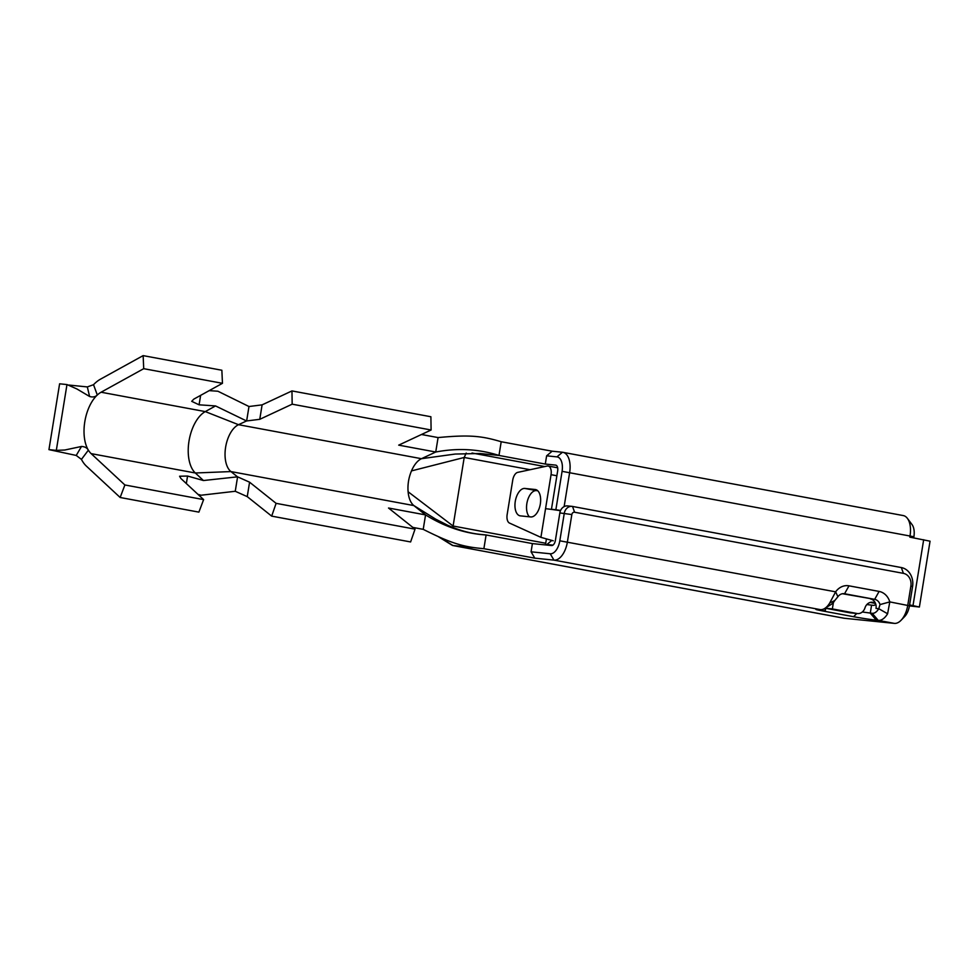 <?xml version="1.0" encoding="UTF-8"?>
<svg xmlns="http://www.w3.org/2000/svg" width="979" height="979" viewBox="0 0 979 979"><rect width="100%" height="100%" fill="white"/><g stroke="black" fill="none" stroke-linecap="round" stroke-linejoin="round"><path stroke-width="1.47" d="M550.222 553.771L531.071 551.813L532.405 543.59L551.556 545.548A5.556 2.949 100.5 0 0 555.399 540.359L559.841 512.935A8.346 7.061 -84.2 0 1 567.636 505.923L572.054 506.376A8.346 7.061 95.8 0 0 564.259 513.388L559.817 540.812A13.902 7.391 100.5 0 1 550.222 553.771L553.967 560.123L534.815 558.165L531.071 551.813M545.291 464.058L555.607 465.111A5.556 2.949 -79.5 0 1 555.729 465.123A5.556 2.949 -79.5 0 1 557.663 470.887L551.446 509.288L555.864 509.741L562.081 471.34A13.902 7.391 -79.5 0 0 556.941 456.875L546.625 455.822L545.291 464.058L498.984 455.443C478.67 448.982 457.597 447.831 435.741 452.017L421.447 458.698A25.026 13.302 -79.5 0 0 411.486 470.899C408.647 477.703 407.521 484.654 408.108 491.764A25.026 13.302 -79.5 0 0 413.848 505.568L425.559 514.905C444.992 526.959 465.172 533.653 486.098 534.975L532.405 543.59M438.47 536.761L452.494 545.462L843.812 618.202A19.458 10.341 100.5 0 0 844.265 618.263L894.353 623.378A19.458 10.341 -79.5 0 0 901.072 620.27A19.458 10.341 -79.5 0 0 907.778 605.242L910.886 586.042A11.124 9.411 95.8 0 0 903.397 573.351L574.6 512.237A2.778 2.35 95.8 0 0 571.834 514.55L567.392 541.974A19.458 10.341 100.5 0 1 553.967 560.123L820.353 609.623A19.458 10.341 -79.5 0 0 824.734 608.448A19.458 10.341 -79.5 0 0 829.715 603.015L835.638 591.83A16.68 14.122 -84.2 0 1 849.001 585.834L879.105 591.426A16.68 14.122 -84.2 0 1 889.801 601.901L887.598 613.772A19.458 10.341 100.5 0 1 878.236 620.392L876.291 620.184A16.68 0.612 9.2 0 1 853.566 616.709L823.461 611.104A16.68 0.612 9.2 0 1 819.998 610.431L825.236 611.031L815.923 609.293A16.68 0.612 9.2 0 1 818.407 609.427L820.353 609.623M901.072 620.27L904.669 616.537A13.902 7.391 -79.5 0 0 909.454 605.793L912.563 586.605A16.68 14.122 95.8 0 0 901.341 567.563L572.531 506.449A8.346 7.061 95.8 0 0 572.054 506.376M534.815 558.165L483.883 548.693L486.098 534.975L480.591 534.412C469.798 533.31 458.772 530.226 447.513 525.16L435.643 519.127L413.848 505.568L230.922 471.572A25.026 13.302 100.5 0 1 225.623 447.207A25.026 13.302 100.5 0 1 238.521 424.702L205.284 411.596A33.359 17.732 -79.5 0 0 188.996 441.137A33.359 17.732 -79.5 0 0 195.335 472.992L203.448 480.53L187.564 476.039L179.585 476.235L180.931 478.535L203.62 499.608L198.884 512.127L120.16 497.491L86.421 466.151A47.261 25.111 100.5 0 1 81.441 459.396L76.227 455.443L48.95 449.63L56.317 450.377L66.976 384.563L59.609 383.805L48.95 449.63M452.494 545.462L473.077 547.591M551.446 509.288L553.612 509.692A25.026 0.93 -170.8 0 0 545.548 508.688L551.055 474.68A8.346 4.43 -79.5 0 0 548.167 466.028A8.346 4.43 -79.5 0 0 547.188 466.041L517.707 472.38A8.346 4.43 -79.5 0 0 512.739 480.102L507.146 514.599A8.346 4.43 -79.5 0 0 509.496 523.067L540.91 537.349L545.548 508.688M833.349 602.526A8.346 7.061 -84.2 0 1 833.251 603.431L832.358 608.914L857.004 613.49A8.346 7.061 95.8 0 0 857.482 613.564L850.127 612.805A8.346 7.061 -84.2 0 1 849.637 612.744L825.676 608.289L825.236 611.031M870.221 602.44L875.507 603.419M546.209 544.997A5.556 4.711 95.8 0 0 546.906 544.508L551.789 540.42M560.477 510.695A25.026 0.93 -170.8 0 0 553.612 509.692M553.257 540.812L540.91 537.349M902.834 515.517A19.458 10.341 100.5 0 1 903.287 515.578A19.458 10.341 100.5 0 1 907.386 518.356A19.458 10.341 100.5 0 1 910.042 535.77L909.821 537.141L930.05 541.191L919.391 607.017L909.442 605.903M909.601 604.9L919.391 607.017M857.482 613.564A8.346 7.061 95.8 0 0 864.959 607.91A8.346 7.061 -84.2 0 1 872.436 602.256A8.346 7.061 -84.2 0 1 872.925 602.33L875.202 602.746M564.137 506.608L569.656 472.502A19.458 10.341 -79.5 0 0 562.901 452.322A19.458 10.341 -79.5 0 0 562.46 452.249L552.144 451.197L501.199 441.737C482.023 436.071 470.299 434.517 438.078 437.576L421.484 434.492M907.386 518.356L912.036 524.56A13.62 7.232 100.5 0 1 913.896 536.749L913.713 537.863M438.078 437.576L435.741 452.017L398.698 445.139L431.103 430.001L430.895 416.748L291.962 390.927L292.17 404.18L259.765 419.318L246.537 420.958L238.521 424.702L421.447 458.698L455.223 454.048L479.991 453.51L498.984 455.443L501.199 441.737M546.417 538.952L545.719 543.247A5.556 2.949 -79.5 0 0 545.584 544.936M875.752 604.129A5.556 2.949 100.5 0 1 873.513 605.377L866.856 604.557M842.515 593.727L874.675 599.344A8.346 7.061 -84.2 0 1 880.023 604.581L878.775 608.705A13.62 7.232 100.5 0 1 872.228 613.331L862.315 611.985M887.598 613.772L878.775 608.705L876.021 608.424A8.346 7.061 95.8 0 0 870.404 598.903M909.454 605.793L889.801 601.901L880.023 604.581M819.998 610.431A16.68 0.612 9.2 0 1 815.862 609.317A16.68 0.612 9.2 0 1 815.923 609.293A16.68 0.612 9.2 0 0 815.862 609.317A16.68 0.612 9.2 0 0 819.998 610.431M825.676 608.289L824.795 610.92M824.734 608.448L831.293 604.337A13.62 7.232 -79.5 0 0 834.781 600.531L837.889 596.749A8.346 7.061 -84.2 0 1 844.094 593.678A8.346 7.061 -84.2 0 1 844.571 593.751L874.675 599.344L879.105 591.426M829.715 603.015L834.781 600.531M559.817 540.812L835.638 591.83L837.889 596.749M825.248 608.179L832.358 608.914M529.455 516.802A13.902 7.391 100.5 0 1 527.4 501.015A13.902 7.391 100.5 0 1 536.443 490.601L537.716 490.736M530.74 516.936L520.424 515.872A13.902 7.391 100.5 0 1 520.106 515.835A13.902 7.391 100.5 0 1 515.321 501.113A13.902 7.391 100.5 0 1 524.866 488.448L535.183 489.5A13.902 7.391 100.5 0 1 535.501 489.549A13.902 7.391 100.5 0 1 540.273 504.271A13.902 7.391 100.5 0 1 530.74 516.936M545.719 543.247L453.106 526.029L452.971 527.473M408.108 491.764L453.106 526.029L464.205 457.474L466.212 453.081M483.883 548.693C464.058 546.955 452.555 544.104 423.222 529.345L425.559 514.905L388.516 508.015L415.035 529.162L410.617 541.95L271.685 516.129L247.246 496.634L235.254 491.274L237.591 476.834L249.584 482.194L276.102 503.341L271.685 516.129M423.222 529.345L412.844 527.412M197.954 494.346L201.074 495.227L235.254 491.274M546.625 455.822L552.144 451.197M560.588 510.463L555.864 509.741M291.962 390.927L262.103 404.865L248.984 406.518L217.913 391.233L209.188 390.633M415.035 529.162L276.102 503.341M203.448 480.53L237.591 476.834M246.537 420.958L215.539 405.93L199.092 404.816L191.713 401.329L193.793 399.138L222.453 383.315L143.717 368.679L101.082 392.224A33.359 17.732 -79.5 0 0 97.3 395.014C95.355 396.936 92.785 397.425 89.591 396.483L87.327 386.925L68.909 385.053M87.327 386.925L93.531 384.698A47.261 25.111 100.5 0 1 100.507 379.167L143.142 355.622L221.866 370.246L222.453 383.315M76.227 455.443L81.502 446.461L64.81 450.01L56.317 450.377M81.441 459.396L88.367 450.169A33.359 17.732 -79.5 0 0 91.145 453.632L124.884 484.972L120.16 497.491M81.502 446.461C84.806 446.632 87.094 447.868 88.367 450.169A33.359 17.732 -79.5 0 1 97.3 395.014L93.531 384.698M143.142 355.622L143.717 368.679M89.591 396.483L76.937 388.981L66.976 384.563M431.103 430.001L292.17 404.18M124.884 484.972L203.62 499.608M571.834 514.55L559.841 512.935M872.228 613.331L878.236 620.392L894.353 623.378M910.886 586.042L912.563 586.605M844.265 618.263L452.934 545.536L439.877 537.373M552.939 545.119L546.906 544.508M913.015 605.536L923.674 539.723M562.081 471.34L913.896 536.749M544.813 466.555L472.025 453.02M903.397 573.351L901.341 567.563M876.291 620.184L870.282 613.135L871.567 605.181M853.566 616.709L856.796 613.49M825.554 609.036L826.203 608.387M849.001 585.834L844.571 593.751L843.604 593.653M832.554 603.358L833.251 603.431M849.637 612.744L857.004 613.49M871.946 602.22L872.925 602.33M535.183 489.5L535.807 489.622M524.866 488.448L536.443 490.601M551.055 474.68L556.867 475.757M574.6 512.237L572.531 506.449M530.092 469.712L464.205 457.474L411.486 470.899M556.941 456.875L562.46 452.249M247.246 496.634L249.584 482.194M259.765 419.318L262.103 404.865M246.635 420.958L248.984 406.518M186.34 483.565L187.564 476.039M199.092 404.816L200.634 395.369M101.082 392.224L205.284 411.596L215.539 405.93M91.145 453.632L195.335 472.992L230.922 471.572L237.493 476.81M557.663 467.791L548.167 466.028M903.287 515.578L562.901 452.322"/></g></svg>
